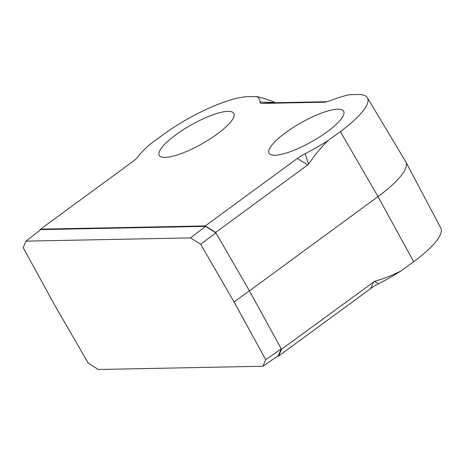 <?xml version="1.0" encoding="UTF-8"?>
<svg xmlns="http://www.w3.org/2000/svg" width="464" height="464" viewBox="0 0 464 464"><rect width="100%" height="100%" fill="white"/><g stroke="black" fill="none" stroke-linecap="round" stroke-linejoin="round"><path stroke-width="0.7" d="M297.383 158.415L205.291 225.922L215.638 232.423L249.446 290.841L377.998 196.603A72.071 18.311 -29.4 0 0 405.901 162.023A72.071 18.311 -29.4 0 0 405.78 161.803L367.355 97.73A70.047 17.8 150.6 0 1 340.356 131.556L327.903 140.685A72.071 18.311 150.6 0 1 305.138 153.671A15.445 3.927 -29.4 0 0 297.383 158.415L307.725 164.917L215.638 232.423M256.227 96.506C262.752 97.881 269.091 99.888 275.245 102.538L262.224 103.42A15.445 3.927 -29.4 0 1 259.973 102.039A72.071 18.311 150.6 0 0 256.227 96.506L248.008 96.669A70.047 17.8 150.6 0 0 162.591 135.053L150.145 144.176A72.071 18.311 150.6 0 0 137.75 156.96A15.445 3.927 -29.4 0 1 132.64 161.652L40.548 229.164L205.291 225.922M262.224 103.42L323.907 102.208A15.445 3.927 -29.4 0 0 324.145 102.202A15.445 3.927 -29.4 0 0 330.159 100.659A72.071 18.311 150.6 0 1 349.618 94.673L357.837 94.511A70.047 17.8 150.6 0 1 367.355 97.73M175.815 134.792A42.775 10.869 -29.4 0 0 159.326 155.446A42.775 10.869 -29.4 0 0 217.303 133.974A42.775 10.869 -29.4 0 0 233.862 113.448A42.775 10.869 -29.4 0 0 175.815 134.792M285.644 132.634A42.775 10.869 -29.4 0 0 269.161 153.288A42.775 10.869 -29.4 0 0 327.132 131.817A42.775 10.869 -29.4 0 0 343.691 111.29A42.775 10.869 -29.4 0 0 285.644 132.634M327.903 140.685C318.942 149.733 315.068 154.97 308.537 164.047L307.725 164.917M234.059 301.936L265.715 359.681L262.926 366.253L98.316 369.489L88.259 363.167L54.856 305.457L23.2 247.706L25.996 241.135L190.6 237.899L200.663 244.221L234.059 301.936L249.446 290.841L281.491 349.293L278.62 356.056L277.716 356.074M200.663 244.221L215.893 232.864L205.535 226.357L40.791 229.593L25.996 241.135M265.715 359.681L281.248 348.853L278.377 355.621L262.926 366.253M405.901 162.023L440.8 228.079A70.047 17.8 -29.4 0 1 413.679 261.69L401.227 270.814C392.718 275.233 383.844 278.725 374.61 281.306L281.491 349.293M275.964 102.712L326.952 101.715M40.148 230.098L40.548 229.164M190.6 237.899L205.535 226.357M401.227 270.814A72.071 18.311 -29.4 0 1 378.467 283.806A15.445 3.927 150.6 0 0 370.707 288.544L278.62 356.056M305.138 153.671L308.537 164.047M413.679 261.69L377.998 196.603L340.356 131.556M370.707 288.544L373.584 281.787M378.467 283.806L374.61 281.306M323.907 102.208L324.388 102.184M259.973 102.039L275.245 102.538"/></g></svg>
